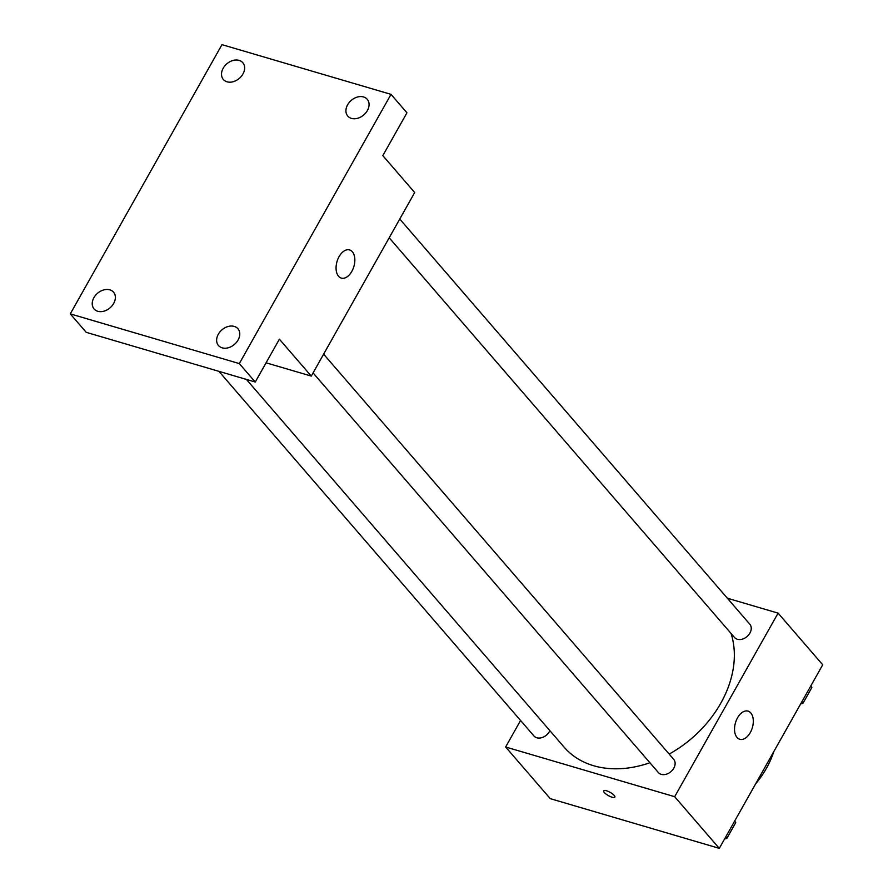 <?xml version="1.0" encoding="UTF-8"?>
<svg xmlns="http://www.w3.org/2000/svg" width="893" height="893" viewBox="0 0 893 893"><rect width="100%" height="100%" fill="white"/><g stroke="black" fill="none" stroke-linecap="round" stroke-linejoin="round"><path stroke-width="1.34" d="M773.818 751.582A84.344 63.012 139.2 0 1 755.567 783.976M727.349 598.21L778.093 613.134L822.721 664.783L719.289 848.35L550.255 798.643L505.628 746.995L520.574 720.472M246.412 379.425L564.164 747.195A102.684 76.709 -40.8 0 0 649.903 762.745M669.17 754.083A102.684 76.709 -40.8 0 0 731.032 633.438M778.093 613.134L674.661 796.701L505.628 746.995M313.063 372.894L658.342 772.523A10.124 7.557 -40.8 0 0 670.944 771.63A10.124 7.557 -40.8 0 0 673.668 759.284L323.623 354.153M218.919 371.343L533.936 735.944A10.124 7.557 -40.8 0 0 542.218 737.529A10.124 7.557 -40.8 0 0 549.854 730.641M399.751 219.042L749.785 624.185A10.124 7.557 139.2 0 1 748.658 634.912A10.124 7.557 139.2 0 1 737.372 639.243A10.124 7.557 139.2 0 1 734.47 637.423L389.192 237.784M674.661 796.701L719.289 848.35M750.812 712.971A14.668 8.785 -73.6 0 1 751.448 730.217A14.668 8.785 -73.6 0 1 739.772 739.281A14.668 8.785 -73.6 0 1 735.486 722.727A14.668 8.785 -73.6 0 1 748.055 711.129A14.668 8.785 -73.6 0 1 750.812 712.971M614.864 797.125A6.418 1.853 29.4 0 1 612.062 797.203A6.418 1.853 29.4 0 1 606.034 794.078A6.418 1.853 29.4 0 1 603.679 790.83A6.418 1.853 29.4 0 1 610.176 792.37A6.418 1.853 29.4 0 1 614.864 797.136A6.418 1.853 29.4 0 1 612.062 797.215A6.418 1.853 29.4 0 1 606.046 794.067A6.418 1.853 29.4 0 1 603.679 790.83M391.011 94.357L239.313 363.585L70.279 313.878L221.977 44.65L391.011 94.357L406.951 112.797L382.818 155.628L414.698 192.531L311.266 376.087L266.081 362.804M70.279 313.878L86.208 332.33L255.253 382.025L239.313 363.585M311.266 376.087L279.386 339.195L255.253 382.025M352.344 251.781A14.668 8.785 -73.6 0 1 352.981 269.027A14.668 8.785 -73.6 0 1 341.305 278.091A14.668 8.785 -73.6 0 1 337.018 261.537A14.668 8.785 -73.6 0 1 349.587 249.94A14.668 8.785 -73.6 0 1 352.344 251.781M218.327 334.228A12.848 9.6 139.2 0 1 237.929 328.736A12.848 9.6 139.2 0 1 238.074 340.032A12.848 9.6 139.2 0 1 218.484 345.535A12.848 9.6 139.2 0 1 218.327 334.228M347.623 104.771A12.848 9.6 139.2 0 1 367.224 99.279A12.848 9.6 139.2 0 1 367.369 110.576A12.848 9.6 139.2 0 1 347.768 116.079A12.848 9.6 139.2 0 1 347.623 104.771M223.217 68.192A12.848 9.6 139.2 0 1 242.807 62.7A12.848 9.6 139.2 0 1 242.952 73.996A12.848 9.6 139.2 0 1 223.362 79.499A12.848 9.6 139.2 0 1 223.217 68.192M93.921 297.648A12.848 9.6 139.2 0 1 113.511 292.156A12.848 9.6 139.2 0 1 113.668 303.453A12.848 9.6 139.2 0 1 94.066 308.956A12.848 9.6 139.2 0 1 93.921 297.648M810.811 685.924L811.882 687.454L802.93 703.36L800.686 703.907M810.71 686.103L811.882 687.454M801.758 701.998L802.93 703.36M734.682 821.035L735.754 822.565L726.802 838.46L724.558 839.007M734.582 821.203L735.754 822.565M725.629 837.098L726.802 838.46"/></g></svg>
